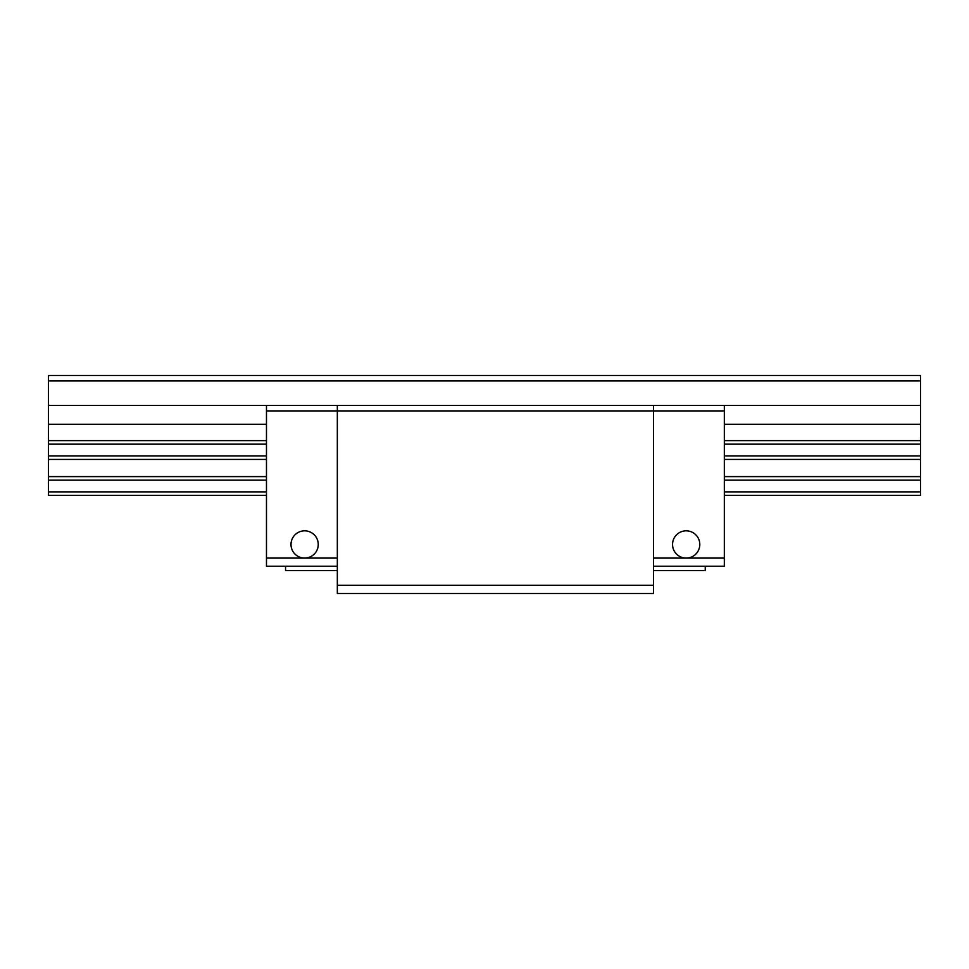 <?xml version="1.0" encoding="UTF-8"?>
<svg xmlns="http://www.w3.org/2000/svg" width="969" height="969" viewBox="0 0 969 969"><rect width="100%" height="100%" fill="white"/><g stroke="black" fill="none" stroke-linecap="round" stroke-linejoin="round"><path stroke-width="1.45" d="M653.469 593.512L337.333 593.512L337.333 410.917L653.469 410.917L653.469 593.512M653.469 566.259L724.327 566.259L724.327 410.917L653.469 410.917L653.469 405.466L920.55 405.466L920.55 440.629L724.327 440.629M920.55 405.466L920.55 375.487L48.45 375.487L48.45 405.466L337.333 405.466L337.333 410.917L266.475 410.917L266.475 566.259L337.333 566.259M337.333 405.466L653.469 405.466M266.475 405.466L266.475 410.917M291.003 544.457A13.627 13.627 0 0 0 304.629 558.083L304.629 558.083A13.627 13.627 0 0 0 318.256 544.457A13.627 13.627 0 0 0 304.629 530.83A13.627 13.627 0 0 0 291.003 544.457M672.547 544.457A13.627 13.627 0 0 0 686.173 558.083L686.173 558.083A13.627 13.627 0 0 0 699.8 544.457A13.627 13.627 0 0 0 686.173 530.83A13.627 13.627 0 0 0 672.547 544.457M724.327 410.917L724.327 405.466M705.25 566.259L705.25 570.62L653.469 570.62M337.333 570.62L285.552 570.62L285.552 566.259M337.333 585.337L653.469 585.337M48.45 405.466L48.45 459.427L266.475 459.427M266.475 491.864L48.45 491.864L48.45 459.427M48.45 491.864L48.45 495.401L266.475 495.401M724.327 495.401L920.55 495.401L920.55 476.591M724.327 459.427L920.55 459.427L920.55 476.603L724.327 476.603M920.55 459.427L920.55 440.616M920.55 491.864L724.327 491.864M48.45 480.139L266.475 480.139M724.327 480.139L920.55 480.139M48.45 476.603L266.475 476.603M920.55 455.89L724.327 455.89M266.475 455.89L48.45 455.89M48.45 444.165L266.475 444.165M724.327 444.165L920.55 444.165M48.45 440.629L266.475 440.629M48.45 424.277L266.475 424.277M724.327 424.277L920.55 424.277M920.55 380.938L48.45 380.938M266.475 558.083L337.333 558.083M653.469 558.083L724.327 558.083"/></g></svg>

